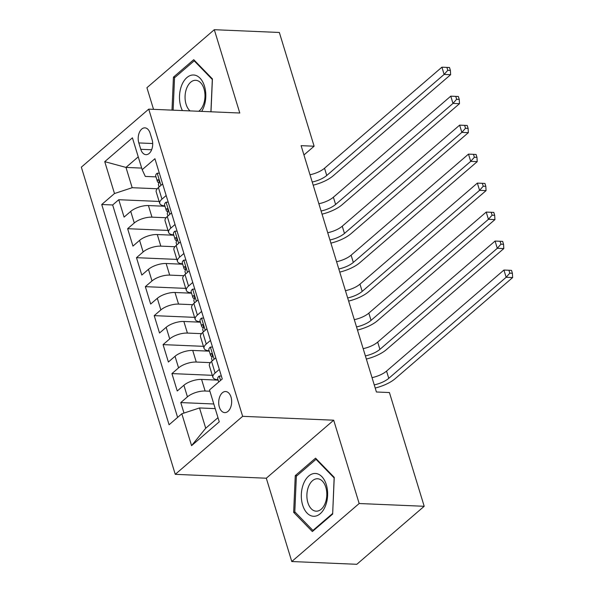 <?xml version="1.0" encoding="UTF-8"?>
<svg xmlns="http://www.w3.org/2000/svg" width="594" height="594" viewBox="0 0 594 594"><rect width="100%" height="100%" fill="white"/><g stroke="black" fill="none" stroke-linecap="round" stroke-linejoin="round"><path stroke-width="0.89" d="M231.014 397.059A10.551 6.475 -87.6 0 0 225.631 391.535A10.551 6.475 -87.6 0 0 219.357 407.098A10.551 6.475 -87.6 0 0 224.732 412.615A10.551 6.475 -87.6 0 0 231.014 397.059M291.78 561.53L359.17 503.519L333.694 420.203L266.305 478.215L291.78 561.53L356.808 564.3L424.198 506.288L389.426 392.545L376.418 391.988L301.106 145.664L314.115 146.213L279.343 32.47L214.308 29.7L146.918 87.712L153.534 109.341M266.305 478.215L175.26 474.339L81.348 167.152L148.738 109.14L242.649 416.327L175.26 474.339M164.983 206.259L148.418 205.554A13.187 5.19 163 0 0 130.732 211.382L124.087 217.107L118.77 199.718L159.14 201.44M166.068 217.746L151.967 217.152A13.187 5.19 163 0 0 134.274 222.98L127.628 228.697L167.998 230.42M127.628 228.697L132.945 246.087L139.59 240.362A13.187 5.19 163 0 1 157.284 234.533L173.842 235.239M182.7 264.219L166.142 263.513A13.187 5.19 163 0 0 148.448 269.342L141.803 275.067L136.486 257.677L176.864 259.4M191.565 293.198L175 292.493A13.187 5.19 163 0 0 157.313 298.322L150.661 304.046L145.344 286.657L185.722 288.38M200.423 322.178L183.858 321.473A13.187 5.19 163 0 0 166.172 327.301L159.526 333.026L154.21 315.637L194.58 317.359M209.281 351.158L192.723 350.453A13.187 5.19 163 0 0 175.03 356.281L168.384 362.006L163.068 344.617L203.438 346.339M218.139 380.138L201.581 379.432A13.187 5.19 163 0 0 183.888 385.261L177.242 390.986L171.926 373.596L212.303 375.319M138.825 142.931L140.771 149.309A10.217 6.267 -87.6 0 0 145.983 154.663A10.217 6.267 -87.6 0 0 152.064 139.59L150.111 133.212A10.217 6.267 -87.6 0 0 144.906 127.859A10.217 6.267 -87.6 0 0 138.825 142.931L152.688 143.525M141.684 168.087L125.98 167.419L132.18 187.704L114.486 193.533L101.737 204.507L169.075 424.755L181.823 413.78L191.572 445.656L219.253 421.822L209.511 389.946L222.26 378.972L154.923 158.724L142.174 169.698L145.292 176.418L155.999 176.871M114.486 193.533L104.744 161.657L132.425 137.823L142.174 169.698M209.905 391.231L205.123 391.023L201.581 379.432M210.365 362.644L196.265 362.043L192.723 350.453M201.507 333.665L187.407 333.063L183.858 321.473M192.649 304.685L178.549 304.091L175 292.493M183.784 275.705L169.684 275.111L166.142 263.513M174.926 246.725L160.826 246.131L157.284 234.533M118.77 199.718L112.667 204.975L177.613 417.404M205.123 391.023A13.187 5.19 -17 0 0 187.437 396.851L180.784 402.576L183.992 413.06M171.926 373.596L178.571 367.872A13.187 5.19 -17 0 1 196.265 362.043M163.068 344.617L169.713 338.899A13.187 5.19 -17 0 1 187.407 333.063M154.21 315.637L160.855 309.92A13.187 5.19 -17 0 1 178.549 304.091M145.344 286.657L151.997 280.94A13.187 5.19 -17 0 1 169.684 275.111M136.486 257.677L143.132 251.96A13.187 5.19 -17 0 1 160.826 246.131M166.172 195.515L161.962 199.146A13.187 5.19 163 0 0 159.756 203.445A13.187 5.19 163 0 0 164.857 205.851M162.63 183.925L158.412 187.555A13.187 5.19 163 0 0 156.207 191.855L159.756 203.445M171.488 212.904L167.278 216.535A13.187 5.19 163 0 0 165.073 220.834L168.614 232.425A13.187 5.19 -17 0 1 170.82 228.126L175.03 224.495M180.346 241.884L176.136 245.515A13.187 5.19 163 0 0 173.931 249.814L177.472 261.405A13.187 5.19 -17 0 1 179.678 257.105L183.895 253.475M189.211 270.864L184.994 274.495A13.187 5.19 163 0 0 182.789 278.786L186.33 290.384A13.187 5.19 -17 0 1 188.536 286.085L192.753 282.454M198.069 299.844L193.852 303.475A13.187 5.19 163 0 0 191.647 307.766L195.196 319.364A13.187 5.19 -17 0 1 197.401 315.065L201.611 311.434M206.927 328.824L202.717 332.454A13.187 5.19 163 0 0 200.512 336.746L204.054 348.344A13.187 5.19 -17 0 1 206.259 344.045L210.469 340.414M215.785 357.803L211.575 361.434A13.187 5.19 163 0 0 209.37 365.726L212.912 377.324A13.187 5.19 -17 0 1 215.117 373.025L219.334 369.394M157.21 188.766L132.18 187.704M359.17 503.519L424.198 506.288M333.694 420.203L242.649 416.327M148.738 109.14L239.783 113.016L214.308 29.7M303.957 154.96L314.115 146.213M138.246 156.853L125.98 167.419L104.744 161.657M215.221 408.62L199.517 407.952L205.717 428.237L217.991 417.671M112.667 204.975L101.737 204.507M180.784 402.576L213.803 403.987M173.715 234.83A13.187 5.19 -17 0 1 168.614 232.425M182.573 263.81A13.187 5.19 -17 0 1 177.472 261.405M191.439 292.79A13.187 5.19 -17 0 1 186.33 290.384M200.297 321.77A13.187 5.19 -17 0 1 195.196 319.364M209.155 350.75A13.187 5.19 -17 0 1 204.054 348.344M181.823 413.78L199.517 407.952M218.013 379.729A13.187 5.19 -17 0 1 212.912 377.324M191.572 445.656L205.717 428.237M210.996 111.791L212.429 78.905L193.733 59.682L173.433 77.153L172 110.128M332.655 514.077L334.251 477.383L315.555 458.152L295.263 475.623L293.659 512.325L312.362 531.548L332.655 514.077M175.171 77.227L173.433 77.153M295.389 512.392L293.659 512.325M296.993 475.697L295.263 475.623M159.326 173.129L157.106 173.248A8.739 3.438 163 0 0 155.732 176.017L157.417 181.519A8.739 3.438 163 0 0 158.368 182.551L159.029 182.9M159.088 186.976L158.479 185.001A8.739 3.438 -17 0 1 158.806 183.42C159.43 181.036 159.081 179.878 157.744 179.945A8.739 3.438 163 0 0 157.417 181.519M158.16 179.7L157.744 179.945L158.672 179.982M310.009 174.777A16.483 6.489 163 0 0 324.532 168.236L441.914 67.181L449.502 67.516L446.896 67.404L447.787 70.3L450.386 70.411L449.502 67.516M312.229 182.024A16.483 6.489 163 0 0 326.745 175.482L444.126 74.428L441.914 67.181L446.896 67.404M447.787 70.3L444.126 74.428L450.631 74.703L333.249 175.757A24.725 9.734 -17 0 1 313.187 185.172M450.631 74.703L450.386 70.411M201.648 111.39A21.429 13.142 -87.6 0 0 204.492 86.212A21.429 13.142 -87.6 0 0 186.895 77.569A21.429 13.142 -87.6 0 0 180.814 106.593A21.429 13.142 -87.6 0 0 182.417 110.573M198.745 111.271A16.224 9.95 -87.6 0 0 203.987 88.788A16.224 9.95 -87.6 0 0 195.716 80.294A16.224 9.95 -87.6 0 0 186.063 104.217A16.224 9.95 -87.6 0 0 190.058 110.9M173.129 110.18L174.539 77.769L194.201 60.84L212.318 79.477L210.907 111.783M194.891 60.87L194.201 60.84M315.407 473.463A21.429 13.142 -87.6 0 0 301.344 494.282A21.429 13.142 -87.6 0 0 313.543 516.283A21.429 13.142 -87.6 0 0 327.606 495.463A21.429 13.142 -87.6 0 0 315.407 473.463M317.552 478.764A16.224 9.95 -87.6 0 0 317.538 478.764A16.224 9.95 -87.6 0 0 306.905 494.535A16.224 9.95 -87.6 0 0 316.142 511.182A16.224 9.95 -87.6 0 0 316.157 511.182A16.224 9.95 -87.6 0 0 326.789 495.411A16.224 9.95 -87.6 0 0 317.552 478.764M332.595 513.506L312.927 530.435L294.81 511.798L296.361 476.24L316.023 459.311L334.14 477.947L332.677 513.506M313.625 530.464L312.927 530.435M316.713 459.34L316.023 459.311M168.191 202.108L165.964 202.227A8.739 3.438 163 0 0 164.597 204.997L166.275 210.499A8.739 3.438 163 0 0 167.226 211.531L167.894 211.88M167.946 215.956L167.345 213.981A8.739 3.438 -17 0 1 167.671 212.4C168.288 210.016 167.939 208.858 166.602 208.925A8.739 3.438 163 0 0 166.275 210.499M167.025 208.68L166.602 208.925L167.53 208.962M318.874 203.757A16.483 6.489 163 0 0 333.39 197.215L450.772 96.161L458.36 96.495L455.761 96.384L456.645 99.28L459.244 99.391L458.36 96.495M321.087 211.004A16.483 6.489 163 0 0 335.603 204.462L452.992 103.408L450.772 96.161L455.761 96.384M456.645 99.28L452.992 103.408L459.496 103.683L342.107 204.737A24.725 9.734 -17 0 1 322.052 214.152M459.496 103.683L459.244 99.391M177.049 231.088L174.829 231.207A8.739 3.438 163 0 0 173.455 233.977L175.141 239.479A8.739 3.438 163 0 0 176.084 240.511L176.752 240.86M176.804 244.936L176.203 242.961A8.739 3.438 -17 0 1 176.529 241.379C177.153 238.996 176.797 237.838 175.468 237.904A8.739 3.438 163 0 0 175.141 239.479M175.883 237.652L175.468 237.904L176.388 237.942M327.732 232.737A16.483 6.489 163 0 0 342.248 226.195L459.637 125.141L467.218 125.475L464.619 125.364L465.503 128.259L468.102 128.371L467.218 125.475M329.945 239.983A16.483 6.489 163 0 0 344.468 233.442L461.85 132.388L459.637 125.141L464.619 125.364M465.503 128.259L461.85 132.388L468.354 132.662L350.965 233.717A24.725 9.734 -17 0 1 330.91 243.132M468.354 132.662L468.102 128.371M185.907 260.068L183.687 260.187A8.739 3.438 163 0 0 182.313 262.956L183.999 268.458A8.739 3.438 163 0 0 184.942 269.49L185.61 269.839M185.662 273.916L185.061 271.941A8.739 3.438 -17 0 1 185.387 270.359C186.011 267.976 185.655 266.817 184.326 266.884A8.739 3.438 163 0 0 183.999 268.458M184.741 266.632L184.326 266.884L185.254 266.921M336.59 261.716A16.483 6.489 163 0 0 351.113 255.175L468.495 154.121L476.076 154.455L473.477 154.343L474.361 157.239L476.967 157.351L476.076 154.455M338.803 268.963A16.483 6.489 163 0 0 353.326 262.422L470.708 161.368L468.495 154.121L473.477 154.343M474.361 157.239L470.708 161.368L477.212 161.642L359.83 262.697A24.725 9.734 -17 0 1 339.768 272.111M477.212 161.642L476.967 157.351M194.765 289.048L192.545 289.167A8.739 3.438 163 0 0 191.179 291.936L192.857 297.438A8.739 3.438 163 0 0 193.807 298.47L194.468 298.819M194.528 302.895L193.919 300.92A8.739 3.438 -17 0 1 194.245 299.339C194.869 296.955 194.52 295.797 193.184 295.864A8.739 3.438 163 0 0 192.857 297.438M193.599 295.612L193.184 295.864L194.112 295.901M345.448 290.696A16.483 6.489 163 0 0 359.971 284.155L477.353 183.101L484.942 183.435L482.335 183.323L483.226 186.219L485.825 186.33L484.942 183.435M347.668 297.943A16.483 6.489 163 0 0 362.184 291.402L479.573 190.347L477.353 183.101L482.335 183.323M483.226 186.219L479.573 190.347L486.07 190.622L368.688 291.676A24.725 9.734 -17 0 1 348.633 301.091M486.07 190.622L485.825 186.33M203.631 318.028L201.403 318.146A8.739 3.438 163 0 0 200.037 320.916L201.715 326.418A8.739 3.438 163 0 0 202.665 327.45L203.334 327.799M203.386 331.875L202.784 329.9A8.739 3.438 -17 0 1 203.111 328.319C203.735 325.935 203.378 324.777 202.042 324.844A8.739 3.438 163 0 0 201.715 326.418M202.465 324.591L202.042 324.844L202.97 324.881M354.314 319.676A16.483 6.489 163 0 0 368.829 313.135L486.211 212.08L493.8 212.414L491.201 212.303L492.084 215.199L494.683 215.31L493.8 212.414M356.526 326.923A16.483 6.489 163 0 0 371.042 320.381L488.431 219.327L486.211 212.08L491.201 212.303M492.084 215.199L488.431 219.327L494.936 219.602L377.546 320.656A24.725 9.734 -17 0 1 357.491 330.071M494.936 219.602L494.683 215.31M212.489 347.007L210.269 347.126A8.739 3.438 163 0 0 208.895 349.896L210.58 355.398A8.739 3.438 163 0 0 211.523 356.43L212.192 356.779M212.244 360.855L211.642 358.88A8.739 3.438 -17 0 1 211.969 357.298C212.593 354.915 212.236 353.757 210.907 353.824A8.739 3.438 163 0 0 210.58 355.398M211.323 353.571L210.907 353.824L211.828 353.861M363.172 348.656A16.483 6.489 163 0 0 377.687 342.114L495.077 241.06L502.658 241.387L500.059 241.283L500.942 244.179L503.549 244.29L502.658 241.387M365.384 355.903A16.483 6.489 163 0 0 379.908 349.361L497.289 248.307L495.077 241.06L500.059 241.283M500.942 244.179L497.289 248.307L503.794 248.582L386.404 349.636A24.725 9.734 -17 0 1 366.35 359.051M503.794 248.582L503.549 244.29M221.347 375.987L219.127 376.106A8.739 3.438 163 0 0 217.753 378.875L218.718 382.016M372.03 377.636A16.483 6.489 163 0 0 386.553 371.094L503.935 270.04L511.516 270.367L508.917 270.263L509.801 273.158L512.407 273.27L511.516 270.367M374.25 384.882A16.483 6.489 163 0 0 388.766 378.341L506.147 277.287L503.935 270.04L508.917 270.263M509.801 273.158L506.147 277.287L512.652 277.561L395.27 378.616A24.725 9.734 -17 0 1 375.208 388.031M512.652 277.561L512.407 273.27M151.967 217.152L148.418 205.554M134.274 222.98L130.732 211.382M187.437 396.851L183.888 385.261M178.571 367.872L175.03 356.281M169.713 338.899L166.172 327.301M160.855 309.92L157.313 298.322M151.997 280.94L148.448 269.342M143.132 251.96L139.59 240.362M161.962 199.146L158.412 187.555M170.82 228.126L167.278 216.535M179.678 257.105L176.136 245.515M188.536 286.085L184.994 274.495M197.401 315.065L193.852 303.475M206.259 344.045L202.717 332.454M215.117 373.025L211.575 361.434M151.633 149.77L140.771 149.309M160.929 185.387L157.217 173.24M324.532 168.236L326.745 175.482M169.795 214.367L166.082 202.22M333.39 197.215L335.603 204.462M178.653 243.347L174.94 231.2M342.248 226.195L344.468 233.442M187.511 272.327L183.798 260.179M351.113 255.175L353.326 262.422M196.369 301.307L192.656 289.159M359.971 284.155L362.184 291.402M205.234 330.286L201.522 318.139M368.829 313.135L371.042 320.381M214.092 359.266L210.38 347.119M377.687 342.114L379.908 349.361M220.56 380.427L219.238 376.099M386.553 371.094L388.766 378.341"/></g></svg>
